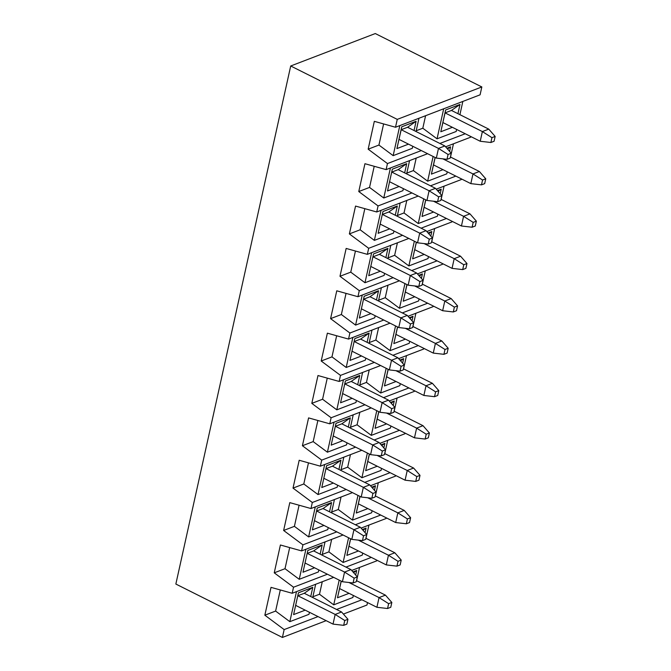 <?xml version="1.0" encoding="UTF-8"?>
<svg xmlns="http://www.w3.org/2000/svg" width="671" height="671" viewBox="0 0 671 671"><rect width="100%" height="100%" fill="white"/><g stroke="black" fill="none" stroke-linecap="round" stroke-linejoin="round"><path stroke-width="1.01" d="M318.029 616.59L284.152 629.583L282.407 637.45L326.165 620.667M343.384 614.066L366.987 605.016L367.523 602.575M361.912 599.765L336.574 609.478M349.071 593.323L337.479 597.769L341.262 581.161M353.592 572.64L356.678 570.476L355.672 575.005M352.954 571.902L356.678 570.476M337.479 597.769L341.17 581.12M305.188 610.157L293.596 614.602L298.427 592.812L312.787 587.31L310.74 596.536M343.678 625.347L346.873 624.122L347.947 619.283L344.751 620.507L343.678 625.347L333.026 624.105L335.173 614.426L297.882 595.731L304.265 593.281L312.787 587.31M293.596 614.602L298.427 592.812M339.199 580.13L333.722 604.839L352.879 597.492L353.323 595.462M356.603 580.692L359.539 567.448M296.498 591.621L289.838 621.665L308.987 614.326L309.44 612.288M315.655 584.273L312.711 597.525M312.879 596.779L319.497 594.238L322.273 581.74M333.722 604.839L319.497 594.238M333.68 577.362L292.195 593.273L271.017 587.36L264.844 615.198L284.152 629.583M376.917 560.21L376.775 560.839L351.688 570.459M280.302 589.952L275.613 611.071L264.844 615.198M275.613 611.071L289.838 621.665M327.423 574.225L293.537 587.217L292.195 593.273M371.306 557.4L345.968 567.112M358.465 550.958L346.873 555.403L350.656 538.796M362.986 530.275L366.064 528.111L365.066 532.64M362.348 529.536L366.064 528.111M346.873 555.403L350.564 538.754M314.582 567.792L302.99 572.237L307.821 550.446L322.181 544.944L320.134 554.171M353.072 582.982L356.267 581.757L357.341 576.917L354.145 578.142L353.072 582.982L342.42 581.74L344.567 572.061L307.268 553.365L313.651 550.916L322.181 544.944M302.99 572.237L307.821 550.446M348.593 537.765L343.116 562.474L362.265 555.127L362.717 553.097M365.989 538.327L368.933 525.083M305.892 549.255L299.232 579.299L318.381 571.96L318.834 569.922M325.041 541.908L322.105 555.16M322.273 554.414L328.891 551.872L331.667 539.375M343.116 562.474L328.891 551.872M343.074 534.997L301.589 550.908L280.411 544.995L274.238 572.833L293.537 587.217M386.311 517.844L386.169 518.473L361.082 528.094M289.687 547.586L285.007 568.706L274.238 572.833M285.007 568.706L299.232 579.299M336.808 531.86L302.931 544.852L301.589 550.908M380.7 515.034L355.353 524.747M367.859 508.593L356.267 513.038L360.05 496.431M372.38 487.909L375.458 485.745L374.452 490.275M371.734 487.171L375.458 485.745M356.267 513.038L359.958 496.389M323.976 525.427L312.384 529.872L317.215 508.081L331.575 502.579L329.528 511.805M362.466 540.616L365.653 539.392L366.727 534.552L363.539 535.777L362.466 540.616L351.805 539.375L353.952 529.696L316.662 511L323.045 508.551L331.575 502.579M312.384 529.872L317.215 508.081M357.987 495.399L352.51 520.109L371.659 512.761L372.111 510.732M375.383 495.961L378.318 482.717M315.286 506.89L308.626 536.934L327.775 529.595L328.228 527.557M334.435 499.543L331.499 512.795M331.667 512.048L338.285 509.507L341.061 497.01M352.51 520.109L338.285 509.507M352.46 492.631L310.983 508.543L289.797 502.629L283.632 530.467L302.931 544.852M395.697 475.479L395.563 476.108L370.467 485.729M299.081 505.221L294.401 526.341L283.632 530.467M294.401 526.341L308.626 536.934M346.202 489.495L312.325 502.487L310.983 508.543M390.086 472.669L364.747 482.382M377.253 466.228L365.661 470.673L369.436 454.066M381.774 445.544L384.852 443.38L383.846 447.909M381.128 444.806L384.852 443.38M365.661 470.673L369.352 454.024M333.361 483.061L321.77 487.507L326.601 465.716L340.969 460.205L338.922 469.44M371.86 498.251L375.047 497.026L376.121 492.187L372.933 493.411L371.86 498.251L361.199 497.01L363.346 487.331L326.056 468.635L332.439 466.186L340.969 460.205M321.77 487.507L326.601 465.716M367.381 453.034L361.904 477.744L381.053 470.396L381.505 468.366M384.777 453.596L387.712 440.352M324.68 464.525L318.02 494.569L337.169 487.23L337.622 485.192M343.829 457.177L340.893 470.43M341.053 469.683L347.679 467.142L350.447 454.644M361.904 477.744L347.679 467.142M361.854 450.266L320.377 466.177L299.191 460.264L293.017 488.102L312.325 502.487M405.091 433.114L404.957 433.743L379.861 443.363M308.475 462.856L303.795 483.976L293.017 488.102M303.795 483.976L318.02 494.569M355.596 447.129L321.719 460.121L320.377 466.177M399.48 430.304L374.141 440.017M386.639 423.862L375.047 428.308L378.83 411.7M391.159 403.179L394.246 401.015L393.24 405.544M390.522 402.441L394.246 401.015M375.047 428.308L378.746 411.659M342.755 440.696L331.164 445.141L335.995 423.351L350.354 417.84L348.316 427.075M381.245 455.886L384.441 454.661L385.515 449.822L382.319 451.046L381.245 455.886L370.593 454.644L372.74 444.965L335.45 426.27L341.833 423.82L350.354 417.84M331.164 445.141L335.995 423.351M376.775 410.669L371.298 435.378L390.447 428.031L390.891 426.001M394.171 411.231L397.106 397.987M334.074 422.16L327.406 452.204L346.555 444.865L347.008 442.826M353.223 414.812L350.287 428.064M350.447 427.318L357.073 424.777L359.841 412.279M371.298 435.378L357.073 424.777M371.248 407.901L329.771 423.812L308.585 417.899L302.411 445.737L321.719 460.121M414.485 390.748L414.342 391.378L389.255 400.998M317.869 420.491L313.181 441.61L302.411 445.737M313.181 441.61L327.406 452.204M364.99 404.764L331.113 417.756L329.771 423.812M408.874 387.939L383.535 397.651M396.033 381.497L384.441 385.942L388.224 369.335M400.553 360.813L403.632 358.649L402.634 363.179M399.916 360.075L403.632 358.649M384.441 385.942L388.132 369.293M352.149 398.331L340.558 402.776L345.389 380.985L359.748 375.475L357.702 384.709M390.639 413.521L393.835 412.296L394.909 407.456L391.713 408.681L390.639 413.521L379.987 412.279L382.135 402.6L344.844 383.904L351.227 381.455L359.748 375.475M340.558 402.776L345.389 380.985M386.16 368.304L380.683 393.013L399.832 385.666L400.285 383.636M403.565 368.865L406.5 355.622M343.46 379.794L336.8 409.838L355.949 402.499L356.402 400.461M362.608 372.447L359.673 385.699M359.841 384.953L366.458 382.411L369.235 369.914M380.683 393.013L366.458 382.411M380.642 365.536L339.157 381.447L317.979 375.534L311.805 403.372L331.113 417.756M423.879 348.383L423.736 349.012L398.649 358.633M327.255 378.125L322.575 399.245L311.805 403.372M322.575 399.245L336.8 409.838M374.376 362.399L340.499 375.391L339.157 381.447M418.268 345.573L392.929 355.286M405.427 339.132L393.835 343.577L397.618 326.97M409.947 318.448L413.026 316.284L412.019 320.813M409.31 317.71L413.026 316.284M393.835 343.577L397.526 326.928M361.543 355.965L349.952 360.411L354.783 338.62L369.142 333.11L367.096 342.344M400.033 371.155L403.229 369.931L404.294 365.091L401.107 366.316L400.033 371.155L389.373 369.914L391.52 360.235L354.229 341.539L360.612 339.09L369.142 333.11M349.952 360.411L354.783 338.62M395.555 325.938L390.077 350.648L409.226 343.3L409.679 341.271M412.95 326.5L415.886 313.256M352.854 337.429L346.194 367.473L365.343 360.134L365.796 358.096M372.002 330.082L369.067 343.334M369.235 342.587L375.852 340.046L378.629 327.549M390.077 350.648L375.852 340.046M390.036 323.17L348.551 339.081L327.373 333.168L321.199 361.006L340.499 375.391M433.273 306.018L433.13 306.647L408.043 316.267M336.649 335.76L331.969 356.88L321.199 361.006M331.969 356.88L346.194 367.473M383.77 320.033L349.893 333.026L348.551 339.081M427.653 303.208L402.315 312.921M414.821 296.767L403.229 301.212L407.012 284.605M419.341 276.083L422.42 273.919L421.413 278.448M418.696 275.345L422.42 273.919M403.229 301.212L406.92 284.563M370.937 313.6L359.346 318.046L364.168 296.255L378.536 290.744L376.49 299.979M409.427 328.79L412.615 327.565L413.688 322.726L410.501 323.95L409.427 328.79L398.767 327.549L400.914 317.869L363.623 299.174L370.006 296.725L378.536 290.744M359.346 318.046L364.168 296.255M404.949 283.573L399.471 308.283L418.62 300.935L419.073 298.905M422.344 284.135L425.28 270.891M362.248 295.064L355.588 325.108L374.737 317.769L375.19 315.731M381.396 287.716L378.461 300.969M378.629 300.222L385.246 297.681L388.014 285.183M399.471 308.283L385.246 297.681M399.421 280.805L357.945 296.708L336.758 290.803L330.593 318.641L349.893 333.026M442.659 263.653L442.524 264.282L417.429 273.902M346.043 293.395L341.363 314.514L330.593 318.641M341.363 314.514L355.588 325.108M393.164 277.668L359.287 290.66L357.945 296.708M437.047 260.843L411.709 270.556M424.206 254.401L412.623 258.847L416.397 242.239M428.735 233.718L431.814 231.554L430.807 236.083M428.09 232.98L431.814 231.554M412.623 258.847L416.314 242.197M380.323 271.235L368.731 275.68L373.562 253.89L387.93 248.379L385.884 257.614M418.821 286.425L422.009 285.2L423.082 280.361L419.895 281.585L418.821 286.425L408.161 285.183L410.308 275.504L373.017 256.808L379.4 254.359L387.93 248.379M368.731 275.68L373.562 253.89M414.342 241.208L408.865 265.917L428.014 258.57L428.467 256.54M431.738 241.77L434.674 228.526M371.642 252.699L364.974 282.743L384.131 275.404L384.575 273.365M390.79 245.351L387.855 258.603M388.014 257.857L394.64 255.315L397.408 242.818M408.865 265.917L394.64 255.315M408.815 238.44L367.339 254.343L346.152 248.438L339.979 276.276L359.287 290.66M452.053 221.287L451.918 221.916L426.823 231.537M355.437 251.029L350.757 272.149L339.979 276.276M350.757 272.149L364.974 282.743M402.558 235.303L368.681 248.295L367.339 254.343M446.441 218.478L421.103 228.19M433.6 212.036L422.009 216.481L425.791 199.874M438.121 191.352L441.208 189.188L440.201 193.718M437.484 190.614L441.208 189.188M422.009 216.481L425.699 199.832M389.717 228.87L378.125 233.315L382.956 211.524L397.316 206.014L395.269 215.248M428.207 244.059L431.403 242.835L432.476 237.995L429.281 239.22L428.207 244.059L417.555 242.818L419.702 233.139L382.411 214.443L388.794 211.994L397.316 206.014M378.125 233.315L382.956 211.524M423.728 198.842L418.251 223.552L437.408 216.205L437.853 214.175M441.132 199.404L444.068 186.161M381.027 210.333L374.368 240.377L393.516 233.038L393.969 231M400.184 202.986L397.24 216.238M397.408 215.492L404.026 212.95L406.802 200.453M418.251 223.552L404.026 212.95M418.209 196.075L376.733 211.977L355.546 206.072L349.373 233.911L368.681 248.295M461.447 178.922L461.304 179.551L436.217 189.172M364.831 208.664L360.142 229.784L349.373 233.911M360.142 229.784L374.368 240.377M411.952 192.938L378.067 205.93L376.733 211.977M455.835 176.112L430.497 185.825M442.994 169.671L431.403 174.116L435.185 157.509M447.515 148.987L450.593 146.823L449.595 151.352M446.878 148.249L450.593 146.823M431.403 174.116L435.093 157.467M399.111 186.504L387.519 190.95L392.35 169.159L406.71 163.649L404.663 172.883M437.601 201.694L440.797 200.47L441.87 195.63L438.675 196.855L437.601 201.694L426.949 200.453L429.096 190.774L391.797 172.078L398.18 169.629L406.71 163.649M387.519 190.95L392.35 169.159M433.122 156.477L427.645 181.187L446.794 173.839L447.247 171.81M450.518 157.039L453.462 143.795M390.421 167.968L383.762 198.012L402.91 190.673L403.363 188.635M409.57 160.621L406.634 173.873M406.802 173.126L413.42 170.585L416.196 158.088M427.645 181.187L413.42 170.585M427.603 153.709L386.119 169.612L364.94 163.707L358.767 191.545L378.067 205.93M470.841 136.557L470.698 137.186L445.611 146.806M374.217 166.299L369.536 187.419L358.767 191.545M369.536 187.419L383.762 198.012M421.338 150.572L387.461 163.565L386.119 169.612M465.229 133.747L439.882 143.46M481.837 86.953L375.29 33.55L290.711 65.984L397.257 119.379L481.837 86.953L480.092 94.821L395.513 127.247L374.326 121.342L368.161 149.18L387.461 163.565M418.964 118.255L416.028 131.508M412.757 146.27L412.304 148.308L393.156 155.647L378.93 145.053L368.161 149.18M397.257 119.379L395.513 127.247M290.711 65.984L175.852 584.047L282.407 637.45M383.611 123.934L378.93 145.053M416.196 130.761L422.814 128.22L437.039 138.822L456.188 131.474L456.641 129.444M399.815 125.603L393.156 155.647M422.814 128.22L425.59 115.722M437.039 138.822L443.699 108.769M408.505 144.139L396.913 148.585L401.744 126.794L416.104 121.283L414.057 130.518M459.912 114.674L462.847 101.43M452.388 127.305L440.797 131.751L445.628 109.969L459.987 104.458L457.941 113.684M459.987 104.458L451.457 110.438L445.074 112.887L440.797 131.751M416.104 121.283L407.574 127.264L401.191 129.713L396.913 148.585M490.878 142.495L494.074 141.271L495.148 136.431L491.952 137.656L490.878 142.495L480.226 141.262L482.374 131.575L445.074 112.887L445.628 109.969M446.995 159.329L450.182 158.104L451.256 153.265L448.069 154.489L446.995 159.329L436.335 158.088L438.482 148.408L401.191 129.713L401.744 126.794M407.574 127.264L444.865 145.959L451.256 153.265M436.335 158.088L399.044 139.4M448.069 154.489L438.482 148.408L444.865 145.959M398.18 169.629L435.479 188.325L441.87 195.63M426.949 200.453L389.65 181.766M438.675 196.855L429.096 190.774L435.479 188.325M484.68 183.636L485.754 178.796L482.558 180.021L481.484 184.861L484.68 183.636M481.484 184.861L470.832 183.628L472.98 173.94L442.86 158.842M470.832 183.628L433.541 164.932M450.434 156.997L479.362 171.491L472.98 173.94L482.558 180.021M485.754 178.796L479.362 171.491M480.226 141.262L442.927 122.567M451.457 110.438L488.756 129.126L482.374 131.575L491.952 137.656M495.148 136.431L488.756 129.126M475.286 226.001L476.36 221.162L473.164 222.386L472.099 227.226L475.286 226.001M472.099 227.226L461.438 225.993L463.586 216.305L433.466 201.208M461.438 225.993L424.147 207.297M441.04 199.362L469.968 213.856L463.586 216.305L473.164 222.386M476.36 221.162L469.968 213.856M388.794 211.994L426.085 230.69L432.476 237.995M417.555 242.818L380.264 224.131M429.281 239.22L419.702 233.139L426.085 230.69M465.892 268.366L466.966 263.527L463.778 264.751L462.705 269.591L465.892 268.366M462.705 269.591L452.044 268.358L454.192 258.671L424.072 243.573M452.044 268.358L414.753 249.662M431.646 241.728L460.574 256.221L454.192 258.671L463.778 264.751M466.966 263.527L460.574 256.221M379.4 254.359L416.691 273.055L423.082 280.361M408.161 285.183L370.87 266.496M419.895 281.585L410.308 275.504L416.691 273.055M456.498 310.732L457.572 305.892L454.384 307.117L453.311 311.956L456.498 310.732M453.311 311.956L442.65 310.723L444.798 301.036L414.678 285.938M442.65 310.723L405.359 292.028M422.252 284.093L451.18 298.587L444.798 301.036L454.384 307.117M457.572 305.892L451.18 298.587M370.006 296.725L407.297 315.42L413.688 322.726M398.767 327.549L361.476 308.861M410.501 323.95L400.914 317.869L407.297 315.42M447.112 353.097L448.186 348.257L444.99 349.482L443.917 354.322L447.112 353.097M443.917 354.322L433.265 353.089L435.412 343.401L405.292 328.304M433.265 353.089L395.974 334.393M412.866 326.458L441.795 340.952L435.412 343.401L444.99 349.482M448.186 348.257L441.795 340.952M360.612 339.09L397.903 357.786L404.294 365.091M389.373 369.914L352.082 351.227M401.107 366.316L391.52 360.235L397.903 357.786M437.718 395.462L438.792 390.623L435.596 391.847L434.523 396.687L437.718 395.462M434.523 396.687L423.871 395.454L426.018 385.766L395.898 370.669M423.871 395.454L386.58 376.758M403.472 368.824L432.401 383.317L426.018 385.766L435.596 391.847M438.792 390.623L432.401 383.317M351.227 381.455L388.517 400.151L394.909 407.456M379.987 412.279L342.696 393.592M391.713 408.681L382.135 402.6L388.517 400.151M428.324 437.827L429.398 432.988L426.211 434.212L425.137 439.052L428.324 437.827M425.137 439.052L414.477 437.819L416.624 428.132L386.504 413.034M414.477 437.819L377.186 419.123M394.078 411.189L423.007 425.682L416.624 428.132L426.211 434.212M429.398 432.988L423.007 425.682M341.833 423.82L379.123 442.516L385.515 449.822M370.593 454.644L333.302 435.957M382.319 451.046L372.74 444.965L379.123 442.516M418.93 480.193L420.004 475.353L416.817 476.578L415.743 481.417L418.93 480.193M415.743 481.417L405.083 480.184L407.23 470.497L377.11 455.408M405.083 480.184L367.792 461.489M384.684 453.554L413.613 468.048L407.23 470.497L416.817 476.578M420.004 475.353L413.613 468.048M332.439 466.186L369.729 484.881L376.121 492.187M361.199 497.01L323.908 478.322M372.933 493.411L363.346 487.331L369.729 484.881M409.545 522.558L410.618 517.718L407.423 518.943L406.349 523.783L409.545 522.558M406.349 523.783L395.697 522.55L397.836 512.862L367.725 497.773M395.697 522.55L358.398 503.854M375.29 495.919L404.227 510.413L397.836 512.862L407.423 518.943M410.618 517.718L404.227 510.413M323.045 508.551L360.335 527.247L366.727 534.552M351.805 539.375L314.514 520.688M363.539 535.777L353.952 529.696L360.335 527.247M400.151 564.932L401.224 560.084L398.029 561.308L396.955 566.148L400.151 564.932M396.955 566.148L386.303 564.915L388.45 555.227L358.331 540.138M386.303 564.915L349.012 546.219M365.905 538.285L394.833 552.778L388.45 555.227L398.029 561.308M401.224 560.084L394.833 552.778M313.651 550.916L350.95 569.612L357.341 576.917M342.42 581.74L305.12 563.053M354.145 578.142L344.567 572.061L350.95 569.612M390.757 607.297L391.83 602.449L388.635 603.674L387.561 608.513L390.757 607.297M387.561 608.513L376.909 607.28L379.056 597.593L348.937 582.503M376.909 607.28L339.618 588.584M356.511 580.65L385.439 595.143L379.056 597.593L388.635 603.674M391.83 602.449L385.439 595.143M304.265 593.281L341.556 611.977L347.947 619.283M333.026 624.105L295.735 605.418M344.751 620.507L335.173 614.426L341.556 611.977"/></g></svg>
